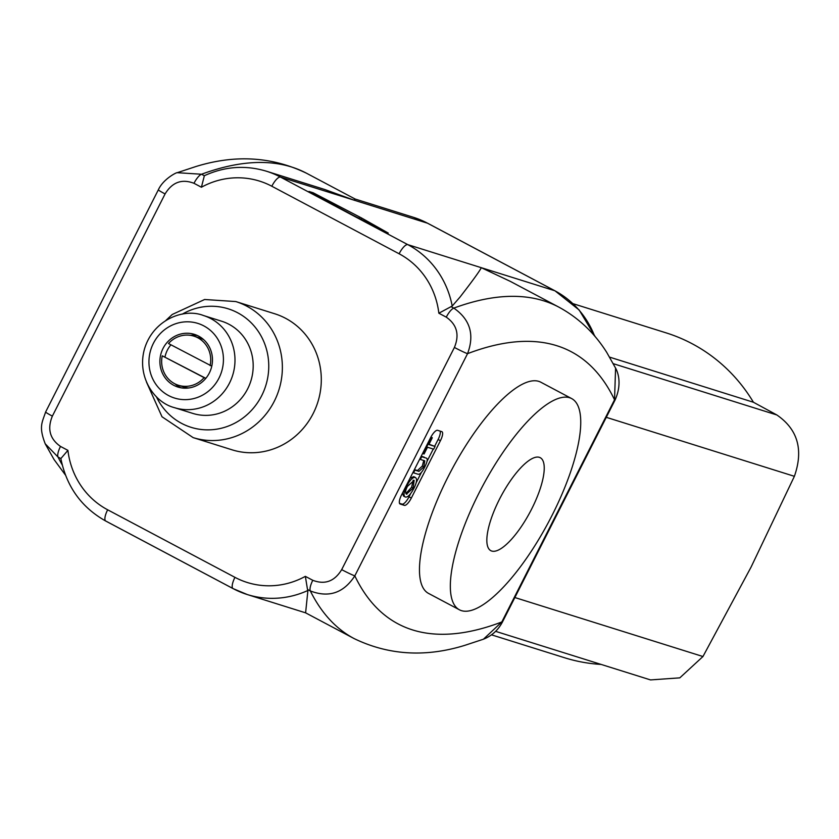 <?xml version="1.0" encoding="UTF-8"?>
<svg xmlns="http://www.w3.org/2000/svg" width="839" height="839" viewBox="0 0 839 839"><rect width="100%" height="100%" fill="white"/><g stroke="black" fill="none" stroke-linecap="round" stroke-linejoin="round"><path stroke-width="1.26" d="M205.712 378.473L162.252 355.82L205.838 378.337M210.117 365.615A25.757 24.415 -72.6 0 0 193.893 336.135A25.757 24.415 -72.6 0 0 168.492 343.529L211.785 366.14M165.052 356.69A25.757 24.415 107.4 0 1 170.925 344.819M162.252 355.82A25.757 24.415 -72.6 0 0 178.476 385.29A25.757 24.415 -72.6 0 0 203.887 377.907M203.73 339.701A25.757 24.415 -72.6 0 0 199.493 337.897L193.893 336.135M178.476 385.29L184.077 387.052A25.757 24.415 -72.6 0 0 188.586 387.985M313.209 192.792L361.599 218.014L388.258 233.064L353.198 215.371L309.004 191.47L313.209 192.792L312.842 193.505M359.501 217.353L359.008 218.308M361.599 218.014L360.948 219.283M197.459 335.548A27.603 26.156 -72.6 0 0 190.369 335.327M175.12 383.947A27.603 26.156 -72.6 0 0 181.067 387.817M209.331 372.998A27.603 26.156 -72.6 0 0 194.449 334.383A27.603 26.156 -72.6 0 0 161.224 352.894A27.603 26.156 -72.6 0 0 177.931 387.052A27.603 26.156 -72.6 0 0 209.331 372.998M405.866 493.521L411.582 487.312L413.208 480.16M174.533 407.681L192.729 413.386A48.295 45.778 -72.6 0 0 247.694 388.793A48.295 45.778 -72.6 0 0 221.643 321.222L203.437 315.506C183.689 307.745 152.96 319.858 144.434 349.15C136.757 376.701 154.156 402.573 174.533 407.681A48.295 45.778 -72.6 0 0 229.487 383.087A48.295 45.778 -72.6 0 0 203.437 315.506M406.202 493.919L406.852 494.265C405.038 493.206 405.258 490.553 407.492 486.326L414.141 480.348L413.124 488.13L406.496 494.119M427.491 447.239L424.073 453.983L423.244 453.731L431.487 437.497L432.305 437.748L428.876 444.523L435.042 446.463L433.669 449.18L427.491 447.239M421.734 456.71L425.782 457.979C427.974 458.199 427.649 461.188 424.786 466.945C421.965 472.598 419.573 474.979 417.612 474.087L413.564 472.818L414.938 470.102L418.976 471.371L423.831 466.914L424.775 460.842L420.36 459.426L421.734 456.71L421.115 456.374M410.04 478.209L413.742 476.625L415.284 477.443C417.34 478.649 416.889 482.289 413.921 488.361C410.523 494.57 407.681 497.464 405.426 497.055C403.223 495.922 403.643 492.262 406.684 486.096C409.988 479.929 412.851 477.055 415.284 477.443L414.267 476.909M405.426 497.055L403.549 496.101L402.5 493.08M531.559 509.21A52.647 16.539 -62 0 1 490.857 550.688A52.647 16.539 -62 0 1 500.946 496.415A52.647 16.539 -62 0 1 540.222 457.685A52.647 16.539 -62 0 1 531.559 509.21M429.023 444.24L435.042 446.463M430.942 437.025L432.305 437.748M430.868 437.171L431.487 437.497M422.625 453.396L423.244 453.731M419.741 459.09L420.36 459.426M414.414 469.599L417.434 470.543L422.29 466.096L423.768 460.496M414.319 469.767L414.938 470.102M412.945 472.483L413.564 472.818M421.199 456.206L424.24 457.161M460.003 297.09L452.211 306.036A91.996 87.193 -72.6 0 0 407.806 244.642L481.303 267.693C479.793 270.892 472.693 280.687 460.003 297.09M201.412 187.233L204.349 175.739L201.517 174.239A11.494 3.608 118 0 0 193.987 183.29L201.412 187.233A80.492 76.297 107.4 0 1 271.815 186.237L399.112 253.777A80.492 76.297 107.4 0 1 438.849 313.22L452.211 306.036M235.79 301.558L274.72 313.765A71.294 67.571 107.4 0 1 313.178 413.522A71.294 67.571 107.4 0 1 232.046 449.819L193.127 437.612A71.294 67.571 -72.6 0 0 274.248 401.315A71.294 67.571 -72.6 0 0 235.79 301.558L204.622 299.502L172.247 314.478L165.797 320.508M551.936 515.607A119.589 37.566 118 0 0 571.611 398.556A119.589 37.566 118 0 0 482.383 486.536A119.589 37.566 118 0 0 459.468 609.827A119.589 37.566 118 0 0 551.936 515.607M410.649 493.615L409.023 496.814A9.198 2.895 -62 0 1 402.07 504.134L399.5 503.327M440.15 431.12A9.198 2.895 -62 0 1 438.115 439.479L434.665 446.264M433.26 449.054L426.988 461.398M421.44 472.347L416.154 482.75M483.484 639.192L464.942 645.306C425.614 657.493 388.688 655.259 354.163 638.605A887.756 278.852 118 0 1 317.666 603.912A887.756 278.852 118 0 1 310.315 590.929C328.804 598.05 343.644 593.026 354.824 575.858A11.494 0.64 -153.1 0 1 341.683 569.639C334.541 581.375 324.903 584.93 312.779 580.294L305.354 576.351L307.493 589.429L310.315 590.929A11.494 3.608 -62 0 1 312.779 580.294M399.112 253.777A11.494 3.608 -62 0 1 407.806 244.642L280.509 177.092A91.996 87.193 -72.6 0 0 266.477 171.229L324.819 189.52L353.995 200.143L355.128 199.032L413.47 217.322A91.996 87.193 107.4 0 1 427.491 223.195L554.789 290.734L481.303 267.693L510.311 281.369L558.868 307.137C578.438 317.761 594.39 332.831 606.723 352.38L615.585 368.122L614.536 399.773L501.816 621.961A854.175 268.312 -62 0 1 486.305 627.257A854.175 268.312 -62 0 1 361.431 588.097A854.175 268.312 -62 0 1 354.824 575.858L467.543 353.67A11.494 0.64 -153.1 0 1 454.402 347.451L341.683 569.639M483.474 639.171L501.816 621.961A11.494 0.64 26.9 0 0 502.425 622.045L615.144 399.857A11.494 0.64 26.9 0 1 614.536 399.773A854.175 268.312 -62 0 0 607.918 387.534A854.175 268.312 -62 0 0 483.054 348.374A854.175 268.312 -62 0 0 467.543 353.67C474.696 334.625 470.113 319.439 453.805 308.112A11.494 3.608 118 0 0 446.275 317.152C456.94 324.63 459.657 334.73 454.402 347.451M177.27 172.677L195.812 166.562C235.14 154.376 272.067 156.61 306.592 173.274A887.756 278.852 -62 0 0 218.213 168.796A887.756 278.852 -62 0 0 201.517 174.239L177.281 172.698C177.218 171.995 163.269 178.801 158.34 189.834A11.494 0.64 26.9 0 0 158.33 189.834A11.494 0.64 26.9 0 0 165.084 193.935C172.226 182.199 181.853 178.655 193.987 183.29M62.243 464.9A887.756 278.852 -62 0 1 58.038 457.066L45.212 443.779C38.531 426.464 42.202 422.552 45.61 412.022A11.494 0.64 26.9 0 0 52.364 416.123L165.084 193.935M305.354 576.351A80.492 76.297 107.4 0 1 234.951 577.347L107.654 509.797A80.492 76.297 107.4 0 1 67.917 450.365L60.859 458.566C66.533 486.62 81.498 507.459 105.766 521.05A11.494 3.608 118 0 0 105.966 521.134L232.885 588.485M234.951 577.347A11.494 3.608 118 0 0 233.064 588.6A11.494 3.608 118 0 0 233.263 588.684A91.996 87.193 -72.6 0 0 247.285 594.547A91.996 87.193 -72.6 0 0 307.913 590.467L307.493 589.429M459.478 609.827L428.624 593.456A119.589 37.566 -62 0 1 451.518 470.155A119.589 37.566 -62 0 1 540.746 382.175L571.6 398.546M440.423 440.706L411.341 498.041A9.198 2.895 -62 0 1 404.377 505.361L400.182 504.04A9.198 2.895 -62 0 1 400.025 503.977A9.198 2.895 -62 0 1 401.535 494.968L430.627 437.633A9.198 2.895 -62 0 1 437.58 430.313L441.786 431.634A9.198 2.895 -62 0 1 441.943 431.697A9.198 2.895 -62 0 1 440.423 440.706L438.115 439.479M307.913 590.467L305.606 612.837L247.285 594.547L233.064 588.6L105.766 521.05A11.494 3.608 118 0 1 107.654 509.797M613.309 363.686L776.862 414.969L753.422 402.248A170.191 161.298 -72.6 0 0 666.208 332.894L573.027 303.676M776.862 414.969C797.805 429.39 803.647 449.83 794.386 476.311L751.041 567.164L702.956 656.528L679.81 677.849L650.529 679.915L495.608 631.337M491.486 634.829L564.353 657.682A170.191 161.298 -72.6 0 0 601.133 664.436M609.659 357.152L753.422 402.248M615.543 368.059C617.808 371.887 622.276 383.78 615.144 399.857A11.494 0.64 26.9 0 0 614.19 399.049M218.979 378.116A39.097 37.052 -72.6 0 0 185.083 321.872A39.097 37.052 -72.6 0 0 154.491 382.164A39.097 37.052 -72.6 0 0 218.979 378.116M411.582 487.312L413.124 488.13M156.358 396.658A62.096 58.856 -72.6 0 0 208.313 429.872A62.096 58.856 -72.6 0 0 261.684 395.693A62.096 58.856 -72.6 0 0 251.7 323.309A62.096 58.856 -72.6 0 0 182.231 314.174M422.29 466.096L423.831 466.914M417.434 470.543L418.976 471.371M271.815 186.237A11.494 3.608 118 0 1 280.509 177.092L427.491 223.195A11.494 3.608 118 0 1 427.691 223.268A11.494 3.608 118 0 1 427.869 223.384M438.849 313.22L446.275 317.152M558.868 307.137A887.756 278.852 118 0 0 470.501 302.669A887.756 278.852 118 0 0 453.805 308.112L450.973 306.613M60.828 458.545L58.038 457.066A11.494 3.608 -62 0 1 60.492 446.421C49.826 438.954 47.11 428.855 52.364 416.123M67.917 450.365L60.492 446.421M411.341 498.041L409.023 496.814M404.377 505.361L402.07 504.134M555.166 290.944A11.494 3.608 118 0 0 554.988 290.818A11.494 3.608 118 0 0 554.789 290.734A91.996 87.193 107.4 0 1 594.547 335.925M606.282 417.319L794.386 476.311M514.852 597.536L702.956 656.528M146.489 382.081L162 416.763L193.127 437.612M266.477 171.229C245.533 164.937 224.915 166.395 204.653 175.571M306.592 173.274L355.149 199.042M45.61 412.022L158.33 189.834M45.17 443.747L54.032 459.499L65.494 475.115M354.163 638.605L305.606 612.837M502.414 622.045C498.135 630.183 491.78 635.91 483.358 639.224M413.47 217.322L427.691 223.268L554.988 290.818L579.162 310L595.26 336.764"/></g></svg>
